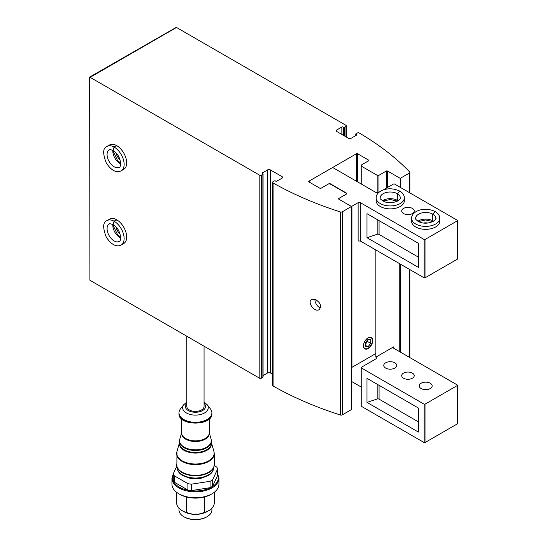 <?xml version="1.0" encoding="UTF-8"?>
<svg xmlns="http://www.w3.org/2000/svg" width="547" height="547" viewBox="0 0 547 547"><rect width="100%" height="100%" fill="white"/><g stroke="black" fill="none" stroke-linecap="round" stroke-linejoin="round"><path stroke-width="0.82" d="M320.515 307.872A6.263 3.617 60 0 1 314.956 299.291M315.393 299.448L311.701 299.462C306.751 301.937 314.573 312.781 319.14 309.636C321.834 306.163 320.59 302.764 315.393 299.448M338.634 198.561L338.634 199.074L338.634 198.561L346.169 194.212L346.169 193.194L330.217 183.983L328.446 183.983L320.918 188.332L320.029 188.332L308.734 181.809L308.734 181.296L356.576 153.68L357.464 153.68L368.76 160.203L368.76 160.709L361.225 165.057L361.225 183.983M361.225 166.083L377.177 175.286L377.177 192.681M377.177 175.286L378.948 175.286L378.948 192.332M378.948 175.286L386.476 170.944L386.476 188.079M386.476 170.944L387.365 170.944L400.213 178.356L409.409 173.05A1.566 0.903 0 0 0 409.867 172.408A1.566 0.903 0 0 0 409.669 171.97A313.233 180.838 0 0 0 359.447 133.099L359.017 132.853A1.251 0.725 0 0 0 357.478 132.955L355.912 133.858A0.629 0.362 0 0 0 355.912 134.371L356.247 135.328A0.937 0.54 0 0 0 356.521 134.945A0.937 0.54 0 0 0 356.247 134.562M255.134 375.673L90.125 280.406A1.566 0.903 -120 0 1 89.906 280.249L89.906 77.236A1.566 0.903 -120 0 1 90.125 77.339L259.818 175.293A1.251 0.725 0 0 0 261.316 175.177L262.888 174.267A0.629 0.362 0 0 0 262.888 173.755L262.553 173.563A0.937 0.54 0 0 1 262.28 173.18A0.937 0.54 0 0 1 262.553 172.797L267.647 169.857A1.88 1.087 0 0 1 270.307 169.857L282.047 176.633L282.047 178.165L276.953 181.105A0.937 0.54 0 0 1 275.626 181.105L275.291 180.913A0.629 0.362 0 0 0 274.403 180.913L272.844 181.816A1.251 0.725 0 0 0 272.474 182.329L272.474 385.396A1.251 0.725 0 0 0 272.659 385.779L273.09 386.025A313.233 180.838 0 0 0 340.419 415.023A1.566 0.903 0 0 0 342.285 414.865L351.482 409.559L351.482 206.492L338.634 199.074M272.474 182.329A1.251 0.725 0 0 0 272.659 182.712L273.09 182.958A313.233 180.838 0 0 0 340.419 211.956A1.566 0.903 0 0 0 342.285 211.798L351.482 206.492M186.349 496.97L186.349 512.464A18.796 10.851 180 0 1 182.158 510.645A18.796 10.851 180 0 1 176.654 502.973L176.654 492.314M204.544 496.97L204.544 512.464A18.796 10.851 180 0 0 208.735 510.645A18.796 10.851 180 0 0 214.239 502.973L214.239 492.314M208.735 510.645L207.074 511.602A16.444 9.497 180 0 1 187.484 513.195A16.444 9.497 180 0 1 183.819 511.602L182.158 510.645M186.349 512.464L192.223 514.132A16.759 9.675 0 0 0 198.67 514.132L204.544 512.464M214.171 465.572L216.701 467.035A22.55 13.019 180 0 1 217.624 469.018L217.624 475.411L212.598 486.235A22.55 13.019 180 0 1 210.082 487.685L210.082 481.292A22.55 13.019 180 0 0 212.598 479.842L217.624 469.018M191.347 490.584A22.55 13.019 180 0 1 187.908 490.05L187.908 483.657A22.55 13.019 180 0 0 191.347 484.191L191.347 490.584L210.082 487.685M174.192 482.133A22.55 13.019 180 0 1 173.269 480.15L173.269 473.757A22.55 13.019 180 0 0 174.192 475.74L174.192 482.133L187.908 490.05M356.247 135.328L351.147 138.268A1.88 1.087 0 0 1 348.494 138.268L336.754 131.492A1.88 1.087 0 0 1 336.2 130.726A1.88 1.087 0 0 1 336.754 129.96L341.848 127.013A0.937 0.54 0 0 1 343.174 127.013L343.509 127.212A0.629 0.362 0 0 0 344.398 127.212L345.971 126.302A1.251 0.725 0 0 0 346.333 125.789A1.251 0.725 0 0 0 346.176 125.434L176.51 27.466A1.566 0.903 -120 0 0 176.284 27.364L89.646 77.086L89.906 280.249M282.047 178.165A1.88 1.087 0 0 0 282.594 177.399A1.88 1.087 0 0 0 282.047 176.633M255.148 375.666L259.818 378.36A1.251 0.725 0 0 0 261.316 378.244L262.888 377.334A0.629 0.362 0 0 0 263.073 377.074L263.073 174.008M270.307 169.857L270.307 372.924L272.474 374.175M270.307 372.924A1.88 1.087 0 0 0 267.647 372.924L263.073 375.563M272.659 182.712L272.659 385.779M107.109 220.564L109.66 219.094A14.092 8.137 60 0 1 116.709 219.791A14.092 8.137 60 0 1 125.913 232.215A14.092 8.137 60 0 1 123.752 243.504L121.208 244.981A14.092 8.137 -120 0 0 123.39 233.76A14.092 8.137 -120 0 0 114.282 221.337L113.174 224.708C122.76 230.827 120.743 242.93 119.171 241.453A10.024 5.785 -120 0 1 109.147 235.661A10.024 5.785 -120 0 1 109.147 224.092C109.092 223.497 110.412 223.696 113.106 224.667L114.036 221.193A14.092 8.137 -120 0 0 107.109 220.564C102.836 222.048 102.569 227.579 106.309 237.172C112.648 246.813 118.131 246.622 121.208 244.981M107.109 146.398L109.66 144.928A14.092 8.137 60 0 1 116.709 145.625A14.092 8.137 60 0 1 125.913 158.042A14.092 8.137 60 0 1 123.752 169.338L121.208 170.808A14.092 8.137 -120 0 0 123.39 159.594A14.092 8.137 -120 0 0 114.282 147.164L113.174 150.541C122.76 156.661 120.743 168.763 119.171 167.286A10.024 5.785 -120 0 1 109.147 161.495A10.024 5.785 -120 0 1 109.147 149.919C109.092 149.331 110.412 149.522 113.106 150.5L114.036 147.027A14.092 8.137 -120 0 0 107.109 146.398C102.836 147.875 102.569 153.413 106.309 163.006C112.648 172.647 118.131 172.455 121.208 170.808M259.818 175.293L259.818 378.36M308.734 181.296L308.734 181.809M356.576 153.68L356.576 181.296M357.464 153.68L357.464 181.809M368.76 160.203L368.76 160.709M387.365 170.944L387.365 187.566M400.213 178.356L400.213 187.306M400.213 264.037L400.213 352.015M120.032 159.779A7.699 4.444 60 0 1 116.073 152.934M120.032 233.945A7.699 4.444 60 0 1 116.073 227.101M204.058 346.183L204.058 406.428A8.615 4.971 180 0 1 195.443 411.399A8.615 4.971 180 0 1 186.828 406.428L186.828 336.234M207.156 404.684L210.458 408.944A16.444 9.497 180 0 1 211.887 412.821A16.444 9.497 180 0 1 195.443 422.311A16.444 9.497 180 0 1 178.999 412.821A16.444 9.497 180 0 1 180.435 408.944L183.737 404.684A12.827 7.405 180 0 0 195.443 415.111A12.827 7.405 180 0 0 207.156 404.684L204.058 402.079M203.785 477.264A13.155 7.596 180 0 1 187.108 477.264M176.804 466.126L173.269 473.757M174.192 475.74L187.908 483.657M191.347 484.191L210.082 481.292M212.598 479.842L212.598 486.235M218.937 478.29L218.937 484.177A23.494 13.566 180 0 1 212.058 493.763A23.494 13.566 180 0 1 178.835 493.763A23.494 13.566 180 0 1 171.949 484.177L171.949 478.29A23.494 13.566 180 0 0 195.443 491.856A23.494 13.566 180 0 0 218.937 478.29L217.624 473.702M212.058 493.763L210.951 494.406A21.928 12.656 180 0 1 179.942 494.406L178.835 493.763M211.887 508.225L211.887 510.009A16.444 9.497 180 0 1 207.074 516.717A16.444 9.497 180 0 1 183.819 516.717A16.444 9.497 180 0 1 178.999 510.009L178.999 508.225M206.848 516.847A15.815 9.135 180 0 1 206.629 516.977A15.815 9.135 180 0 1 184.257 516.977A15.815 9.135 180 0 1 184.045 516.847M192.223 514.132L198.67 514.132M351.482 367.358L351.926 367.358L351.926 206.233L358.128 202.657L358.128 241.015L360.343 241.015L360.343 202.657L424.13 239.483L425.019 239.483L457.354 220.81L457.354 220.304L394.449 183.983L393.567 183.983L383.235 189.953M360.343 241.015L424.13 277.842L424.13 239.483M418.373 267.36L418.373 243.319L366.989 213.651L366.989 237.692L418.373 267.36M368.097 348.562A6.578 3.795 -60 0 1 364.808 348.883A6.578 3.795 -60 0 1 364.808 341.294A6.578 3.795 -60 0 1 371.386 337.492A6.578 3.795 -60 0 1 372.391 342.764A6.578 3.795 -60 0 1 368.097 348.562M351.926 367.358L375.844 353.547L375.844 249.965L375.844 357.129L393.567 346.901L393.567 348.179L457.354 385.006L457.354 423.877L425.019 442.55L424.13 442.55L361.225 406.23L361.225 367.358L376.288 358.661L376.288 357.382L376.288 358.661M378.647 192.599L376.288 192.681L332.658 167.491L309.178 181.043L309.178 182.069L319.592 188.079L321.363 188.079L329.109 183.601L329.998 183.601L346.832 193.317L346.832 193.829L346.832 193.317M329.109 183.983L329.109 183.601M329.998 183.983L329.998 183.601M346.832 193.829L339.078 198.308L339.078 199.327L351.037 206.233L351.926 206.233M404.336 197.795L404.336 200.735A14.092 8.137 180 0 1 390.243 208.872A14.092 8.137 180 0 1 376.145 200.735L376.145 197.795A14.092 8.137 0 0 0 390.243 205.932A14.092 8.137 0 0 0 404.336 197.795C404.219 195.06 402.736 192.852 399.898 191.177L397.354 193.713L397.354 200.366A10.024 5.785 0 0 1 398.018 200.797M439.774 218.253L439.774 221.193A14.092 8.137 180 0 1 425.682 229.337A14.092 8.137 180 0 1 411.583 221.193L411.583 218.253A14.092 8.137 0 0 0 425.682 226.39A14.092 8.137 0 0 0 439.774 218.253C439.651 215.518 438.174 213.316 435.337 211.634L432.793 214.178L432.793 220.824A10.024 5.785 0 0 1 433.456 221.255M412.39 208.407A6.263 3.617 180 0 1 414.229 210.964A6.263 3.617 180 0 1 407.959 214.581A6.263 3.617 180 0 1 401.696 210.964A6.263 3.617 180 0 1 405.566 207.628A6.263 3.617 180 0 1 412.39 208.407M358.128 202.657L360.343 202.657M424.13 277.842L425.019 277.842L457.354 259.175L457.354 220.81M425.019 277.842L425.019 239.483M423.481 223.053A6.475 3.74 180 0 1 427.884 223.053M388.042 202.588A6.475 3.74 180 0 1 392.445 202.588M371.263 337.431A6.578 3.795 -60 0 1 372.117 342.737A6.578 3.795 -60 0 1 367.857 348.425A6.578 3.795 -60 0 1 364.685 348.815M367.981 348.241A6.263 3.617 -60 0 1 364.145 342.784A6.263 3.617 -60 0 1 371.816 338.354A6.263 3.617 -60 0 1 367.981 348.241M367.981 346.819L370.75 343.372L370.75 339.68L367.981 339.434L365.211 342.88L365.211 346.572L367.981 346.819L365.211 345.219M365.211 344.412L367.543 341.519L367.543 339.988M367.543 341.519L370.75 343.372M418.373 257.131L379.071 234.437A1.566 0.903 0 0 0 377.177 234.294L366.989 237.692M417.901 221.255A10.024 5.785 0 0 1 432.745 220.797L432.745 214.15L435.111 211.504C428.657 208.598 422.516 208.523 416.684 211.265C413.286 213.18 411.583 215.504 411.583 218.253M382.462 200.797A10.024 5.785 0 0 1 397.307 200.339L397.307 193.693L399.672 191.047C393.218 188.141 387.078 188.059 381.245 190.807C377.847 192.715 376.145 195.047 376.145 197.795M457.354 385.519L425.019 404.185L424.13 404.185L424.13 442.55M424.13 404.185L361.225 367.871M366.989 402.394L418.373 432.062L418.373 408.021L366.989 378.353L366.989 402.394L377.177 399.002A1.566 0.903 180 0 1 379.071 399.146L418.373 421.833M399.768 263.777L399.768 351.755M361.225 387.05L351.482 381.423M376.288 357.382L375.844 357.129M425.019 404.185L425.019 442.55M393.567 346.901L393.567 348.179M385.662 368.083A6.475 3.74 0 0 0 392.719 368.897A6.475 3.74 0 0 0 396.719 365.444A6.475 3.74 0 0 0 390.243 361.704A6.475 3.74 0 0 0 383.768 365.444A6.475 3.74 0 0 0 385.662 368.083M421.101 388.541A6.475 3.74 0 0 0 428.157 389.355A6.475 3.74 0 0 0 432.157 385.902A6.475 3.74 0 0 0 425.682 382.162A6.475 3.74 0 0 0 419.207 385.902A6.475 3.74 0 0 0 421.101 388.541M403.529 378.23A6.263 3.617 0 0 0 410.359 379.009A6.263 3.617 0 0 0 414.229 375.673A6.263 3.617 0 0 0 407.959 372.056A6.263 3.617 0 0 0 401.696 375.673A6.263 3.617 0 0 0 403.529 378.23M116.586 145.55L114.036 147.027M116.832 145.693L114.282 147.164M116.586 219.723L114.036 221.193M116.832 219.86L114.282 221.337M340.419 211.956L340.419 415.023M273.09 182.958L273.09 386.025M90.125 77.339L176.51 27.466M342.285 211.798L342.285 414.865M409.409 173.05L409.409 192.619M409.409 269.343L409.409 357.321M261.316 175.177L261.316 378.244M262.888 174.267L262.888 377.334M262.553 172.797L262.553 173.563M267.647 169.857L267.647 372.924M345.971 126.302L345.971 136.812M355.912 134.371L355.912 135.519M336.754 129.96L336.754 131.492M341.848 127.013L341.848 134.432M343.174 127.013L343.174 135.198M343.509 127.212L343.509 135.389M344.398 127.212L344.398 135.902M204.058 403.365A10.113 5.839 180 0 1 202.021 410.865A10.113 5.839 180 0 1 188.872 410.865A10.113 5.839 180 0 1 186.828 403.365M211.887 412.821L211.887 413.587A16.444 9.497 180 0 1 195.443 423.084A16.444 9.497 180 0 1 178.999 413.587L178.999 412.821M209.227 418.94L209.227 432.916A13.784 7.959 180 0 1 195.443 440.868A13.784 7.959 180 0 1 181.666 432.916L181.666 418.94M209.227 432.629A13.86 8.007 180 0 1 195.443 441.491A13.86 8.007 180 0 1 181.666 432.629M209.227 432.554L211.128 439.179A15.897 9.176 180 0 1 195.443 449.853A15.897 9.176 180 0 1 179.765 439.179L179.471 443.227A15.972 9.224 180 0 0 195.443 452.451A15.972 9.224 180 0 0 211.422 443.227L211.422 441.251A15.972 9.224 180 0 1 195.443 450.475A15.972 9.224 180 0 1 179.471 441.251M211.422 442.879A16.054 9.272 180 0 1 195.443 453.073A16.054 9.272 180 0 1 179.471 442.879M211.422 442.762L213.904 451.439A18.714 10.803 180 0 1 195.443 464.006A18.714 10.803 180 0 1 176.982 451.439L176.845 466.311A18.748 10.824 180 0 1 176.715 465.408M213.904 451.439L214.239 453.778A18.796 10.851 180 0 1 195.443 464.629A18.796 10.851 180 0 1 176.654 453.778M214.239 453.778L214.239 464.519A18.796 10.851 180 0 1 195.443 475.37A18.796 10.851 180 0 1 176.654 464.519M214.178 465.408A18.748 10.824 180 0 1 214.048 466.311A18.748 10.824 180 0 1 195.443 475.781A18.748 10.824 180 0 1 176.845 466.311L177.392 468.827A18.195 10.502 180 0 0 195.443 478.023A18.195 10.502 180 0 0 213.494 468.827L214.239 464.519M217.624 474.564A22.865 13.203 180 0 1 195.443 490.98A22.865 13.203 180 0 1 173.269 474.564M379.071 234.437L379.071 220.626M377.177 234.294L377.177 219.538M432.745 214.15A10.024 5.785 0 0 0 421.833 212.913A10.024 5.785 0 0 0 415.658 218.253C414.899 218.834 416.294 220.147 419.843 222.191C429.532 225.706 437.873 218.793 435.706 218.253A10.024 5.785 0 0 0 432.793 214.178M397.307 193.693A10.024 5.785 0 0 0 386.394 192.455A10.024 5.785 0 0 0 380.22 197.795C379.461 198.376 380.856 199.689 384.404 201.734C394.093 205.241 402.435 198.329 400.267 197.795A10.024 5.785 0 0 0 397.354 193.713M377.177 384.24L377.177 399.002M379.071 385.334L379.071 399.146M112.867 150.37A10.024 5.785 -120 0 0 120.648 163.84M112.867 224.537A10.024 5.785 -120 0 0 120.648 238.007M409.867 172.408L409.867 192.886M409.867 269.609L409.867 357.588M346.333 125.789L346.333 137.023M355.728 134.111L355.728 135.629M186.828 402.079L183.737 404.684M211.887 413.587C212.899 426.202 177.987 426.202 178.999 413.587M181.666 432.554L179.765 439.179M211.128 439.179L211.422 441.251M179.471 442.762L176.982 451.439M213.494 468.827C211.593 481.442 179.3 481.442 177.392 468.827M173.365 473.545L171.949 478.29M206.629 516.977L207.074 516.717M184.257 516.977L183.819 516.717M432.889 221.583L425.614 219.976L418.469 221.583M397.457 201.118L390.182 199.518L383.03 201.118M113.434 150.692L113.585 152.189L117.455 160.326L120.648 163.184M113.434 224.865L113.585 226.355L117.455 234.499L120.648 237.357"/></g></svg>
